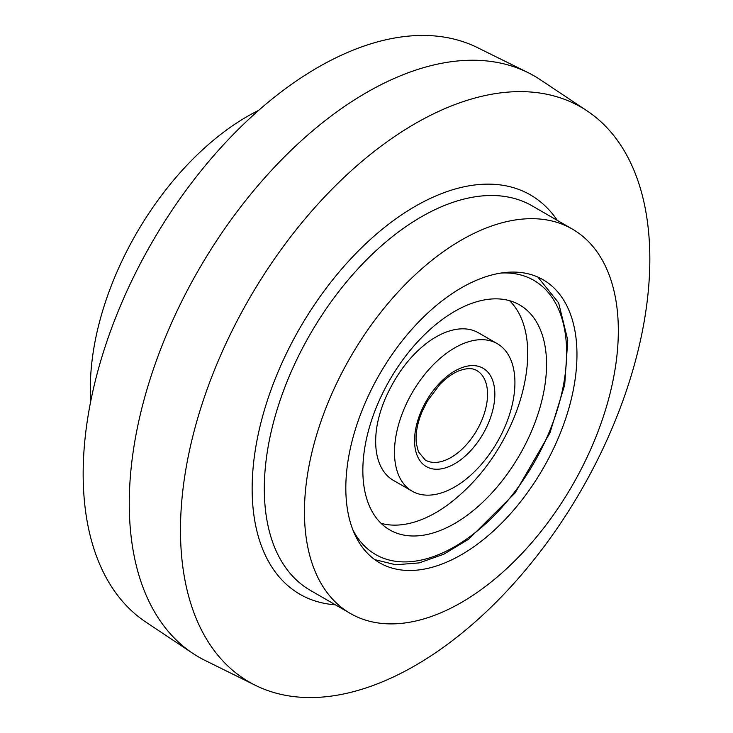 <?xml version="1.0" encoding="UTF-8"?>
<svg xmlns="http://www.w3.org/2000/svg" width="733" height="733" viewBox="0 0 733 733"><rect width="100%" height="100%" fill="white"/><g stroke="black" fill="none" stroke-linecap="round" stroke-linejoin="round"><path stroke-width="1.1" d="M381.032 523.298A129.897 74.995 120 0 0 447.46 505.092C475.9 483.817 497.771 455.431 513.063 419.954C520.485 402.344 525.13 384.798 527 367.315A129.897 74.995 120 0 0 509.554 300.686M377.449 404.653A129.897 74.995 -60 0 1 519.651 304.928A129.897 74.995 -60 0 1 531.947 430.198A129.897 74.995 -60 0 1 389.754 529.913A129.897 74.995 -60 0 1 377.449 404.653M412.12 491.174L393.3 480.317A85.165 49.166 -60 0 1 376.148 432.287C377.202 421.933 380.207 410.773 385.173 398.807C396.15 374.096 410.526 355.148 428.292 341.963A85.165 49.166 -60 0 1 478.466 332.809L497.286 343.667A85.165 49.166 -60 0 1 505.349 425.8A85.165 49.166 -60 0 1 412.12 491.174A85.165 49.166 -60 0 1 404.048 409.051A85.165 49.166 -60 0 1 497.286 343.667M255.487 685.364L205.084 660.433A335.494 193.695 -60 0 1 192.651 653.259L145.858 622.079A331.884 191.615 -60 0 1 102.73 354.277A331.884 191.615 -60 0 1 317.838 67.427A331.884 191.615 -60 0 1 477.513 47.636L527.916 72.567A335.494 193.695 -60 0 1 540.349 79.741L587.142 110.921A331.884 191.615 -60 0 1 630.27 378.723A331.884 191.615 -60 0 1 415.162 665.573A331.884 191.615 -60 0 1 255.487 685.364A331.884 191.615 -60 0 1 196.719 421.667A331.884 191.615 -60 0 1 415.162 123.611A331.884 191.615 -60 0 1 587.142 110.921M192.651 653.259A335.494 193.695 -60 0 1 149.046 382.544A335.494 193.695 -60 0 1 366.5 92.569A335.494 193.695 -60 0 1 527.916 72.567M461.387 602.499A221.943 128.138 -60 0 1 350.42 613.494A221.943 128.138 -60 0 1 316.399 435.649A221.943 128.138 -60 0 1 461.387 240.067A221.943 128.138 -60 0 1 572.363 229.081A221.943 128.138 -60 0 1 606.383 406.925A221.943 128.138 -60 0 1 461.387 602.499M461.387 287.831A163.441 94.365 -60 0 1 543.116 279.74A163.441 94.365 -60 0 1 568.167 410.709A163.441 94.365 -60 0 1 461.387 554.734A163.441 94.365 -60 0 1 379.667 562.834A163.441 94.365 -60 0 1 354.616 431.865A163.441 94.365 -60 0 1 461.387 287.831M90.755 401.134A221.943 128.138 -60 0 1 247.278 116.455A221.943 128.138 -60 0 1 258.621 110.381M501.17 273.024A158.282 91.387 -60 0 1 548.834 432.983A158.282 91.387 -60 0 1 446.681 550.959A158.282 91.387 -60 0 1 352.875 529.867M481.746 420.394A51.612 29.796 -60 0 1 425.241 460.012L418.396 451.73L416.353 443.584C415.29 434.248 417.187 423.628 422.043 411.735L427.476 400.914L439.718 384.605C445.93 378.21 452.133 373.693 458.336 371.063C466.38 367.993 472.556 367.838 476.853 370.614A51.612 29.796 -60 0 1 481.746 420.394M488.462 423.005A56.771 32.783 -60 0 1 432.983 468.946A56.771 32.783 -60 0 1 420.934 411.836A56.771 32.783 -60 0 1 476.413 365.895A56.771 32.783 -60 0 1 488.462 423.005M335.384 604.807A230.538 133.104 -60 0 1 257.448 438.05A230.538 133.104 -60 0 1 415.162 206.358A230.538 133.104 -60 0 1 557.327 220.395M572.363 229.081L532.213 205.9A221.943 128.138 120 0 0 421.246 216.895A221.943 128.138 120 0 0 276.259 412.468A221.943 128.138 120 0 0 310.279 590.312L350.42 613.494M374.737 559.618L395.774 564.776L419.184 562.898L443.877 554.175L468.799 539.112L515.088 492.979L549.942 432.882L564.703 384.917L567.754 340.075L558.61 302.848L537.866 277.074"/></g></svg>
